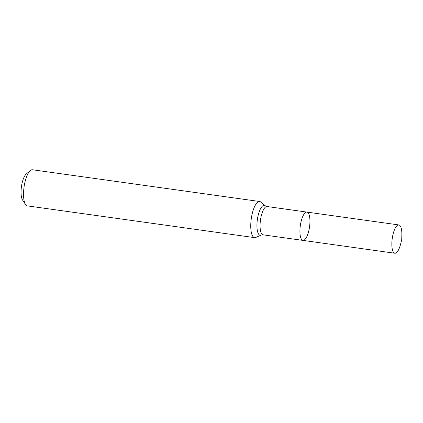 <?xml version="1.0" encoding="UTF-8"?>
<svg xmlns="http://www.w3.org/2000/svg" width="423" height="423" viewBox="0 0 423 423"><rect width="100%" height="100%" fill="white"/><g stroke="black" fill="none" stroke-linecap="round" stroke-linejoin="round"><path stroke-width="0.63" d="M250.902 222.054A18.242 5.938 -82 0 1 259.669 201.507A18.242 5.938 -82 0 1 260.785 202.03L265.247 205.758A15.101 4.917 98 0 0 257.364 219.6A15.101 4.917 98 0 0 261.15 235.072L255.841 237.435A18.242 5.938 -82 0 1 254.62 237.631A18.242 5.938 -82 0 1 250.902 222.054M259.669 201.507L32.465 169.76A18.242 5.938 98 0 0 30.287 170.585A18.242 5.938 98 0 0 24.058 187.003A18.242 5.938 98 0 0 25.544 204.505A18.242 5.938 98 0 0 27.416 205.89L254.62 237.631M30.287 170.585L26.221 174.049A13.985 4.553 98 0 0 21.446 186.638A13.985 4.553 98 0 0 22.583 200.058L25.544 204.505M302.958 240.396L263.101 234.828A14.287 4.653 98 0 1 260.473 220.034A14.287 4.653 98 0 1 267.056 206.524L306.908 212.092A14.287 4.653 98 0 0 300.044 228.193A14.287 4.653 98 0 0 302.958 240.396A14.287 4.653 98 0 0 309.821 224.301A14.287 4.653 98 0 0 306.908 212.092A14.287 4.653 98 0 0 300.044 228.193A14.287 4.653 98 0 0 302.958 240.396L394.876 253.24A14.287 4.653 98 0 0 400.57 244.283L401.723 239.767L401.85 235.109A14.287 4.653 98 0 0 398.826 224.936A14.287 4.653 98 0 0 391.962 241.031A14.287 4.653 98 0 0 394.876 253.24M267.056 206.524L265.247 205.758M263.101 234.828L261.15 235.072M306.908 212.092L398.826 224.936"/></g></svg>
